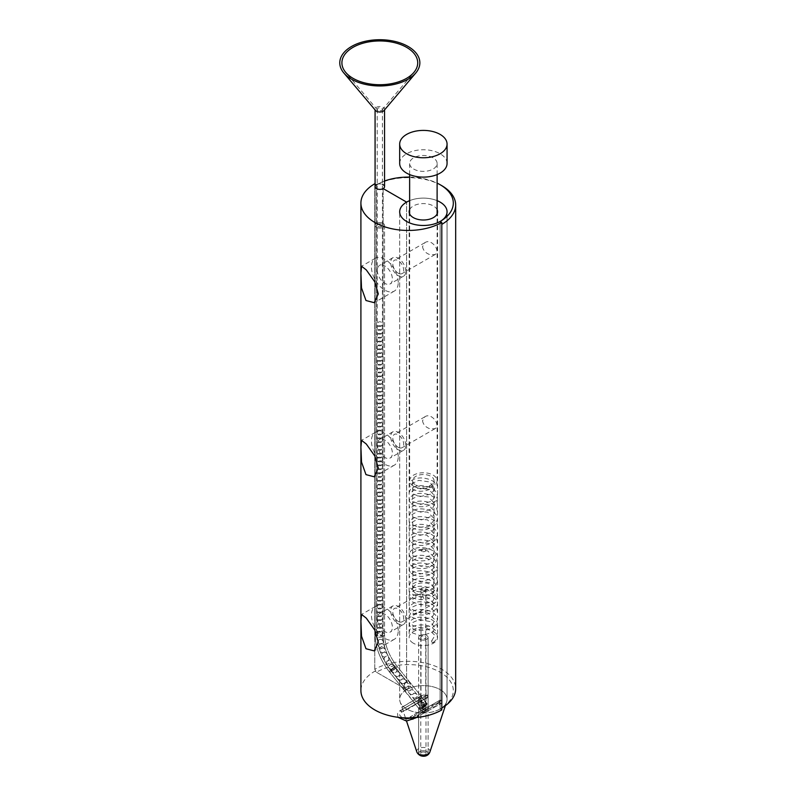 <?xml version="1.0" encoding="UTF-8"?>
<svg xmlns="http://www.w3.org/2000/svg" width="796" height="796" viewBox="0 0 796 796"><rect width="100%" height="100%" fill="white"/><g stroke="black" fill="none" stroke-linecap="round" stroke-linejoin="round"><path stroke-width="0.6" stroke-dasharray="3.98 2.98" d="M428.019 754.011A4.736 2.736 0 0 0 428.109 753.464A4.736 2.736 0 0 0 426.726 751.533A4.736 2.736 0 0 0 421.562 750.936A4.736 2.736 0 0 0 418.636 753.464A4.736 2.736 0 0 0 418.726 754.011M404.955 690.689L408.467 688.669A23.691 13.681 180 0 1 440.128 689.625A23.691 13.681 180 0 1 447.063 699.296A23.691 13.681 180 0 1 446.636 701.893A23.691 13.681 180 0 1 423.373 712.977A23.691 13.681 180 0 1 400.109 701.893A23.691 13.681 180 0 1 399.682 699.296A23.691 13.681 180 0 1 404.955 690.689L405.721 689.107L391.542 671.466A4.736 1.005 141.2 0 0 395.443 668.431A4.736 1.005 141.2 0 0 396.905 666.113A4.736 1.005 141.2 0 0 393.771 667.416A4.736 1.005 141.2 0 0 389.861 671.018A4.736 1.005 141.2 0 0 389.523 672.053A4.736 1.005 141.2 0 0 392.488 670.869A4.736 1.005 141.2 0 0 396.905 666.113A4.736 1.005 141.2 0 0 394.896 666.7L406.617 681.286L409.542 681.834L407.96 680.948L406.617 681.286L404.418 684.172L403.612 688.112L403.821 689.635L404.955 690.689C402.716 688.61 403.274 685.475 406.617 681.286L406.617 202.124L406.617 681.286L394.896 666.7A33.173 19.154 -120 0 1 383.165 636.472A33.173 19.154 -120 0 0 394.896 666.7A4.736 1.005 -38.8 0 0 390.985 669.735A4.736 1.005 -38.8 0 0 389.523 672.053L419.681 709.564A4.736 1.005 141.2 0 0 420.875 709.405L424.099 704.808L421.532 703.933L420.766 701.614L425.979 703.346L425.213 705.535L423.77 702.938C421.989 701.077 420.985 701.425 420.766 703.992L421.532 707.664L420.795 707.554L425.213 705.535L420.875 709.405A4.736 1.005 -38.8 0 1 419.681 709.564A4.736 1.005 -38.8 0 1 420.019 708.53L418.636 708.181C419.87 706.629 422.567 705.465 426.726 704.659L424.099 699.933C420.855 696.55 419.034 697.197 418.636 701.863L420.019 708.53A4.736 1.005 -38.8 0 1 424.099 704.808A4.736 1.005 141.2 0 0 419.681 709.564L418.636 708.181C419.87 706.629 422.567 705.465 426.726 704.659A4.736 1.005 -38.8 0 1 422.646 708.38A4.736 1.005 141.2 0 0 427.064 703.624A4.736 1.005 141.2 0 0 425.87 703.783L425.213 705.535L420.875 709.405L424.099 704.808L420.766 701.614L421.184 700.142L423.382 700.112L425.213 701.803L425.87 703.783A4.736 1.005 -38.8 0 1 427.064 703.624A4.736 1.005 -38.8 0 1 426.726 704.659L424.099 699.933C420.855 696.55 419.034 697.197 418.636 701.863L420.019 708.53L418.686 708.331L404.955 690.689A23.691 13.681 180 0 0 399.682 699.296L399.682 211.796L399.682 699.296A23.691 13.681 180 0 0 414.308 711.932A23.691 13.681 180 0 0 440.128 708.967L440.128 708.967A45.014 25.989 0 0 0 440.128 672.212A45.014 25.989 0 0 0 376.458 672.212L374.787 669.317A47.382 27.363 180 0 1 426.427 663.386A47.382 27.363 180 0 1 455.68 688.659M423.124 695.067L420.537 696.54L421.054 697.604L422.328 697.843A20.328 11.731 180 0 1 426.258 697.943L427.561 697.674L426.925 695.236A21.084 12.179 0 0 0 423.124 695.067L402.288 707.097A21.084 12.179 0 0 0 402.587 709.296L400.109 701.893M426.925 695.236L402.587 709.296L403.254 711.226A20.328 11.731 180 0 1 403.075 708.957C402.965 706.679 402.706 706.062 402.288 707.097L421.502 695.515M405.462 717.902L403.254 711.226L426.258 697.943M410.139 717.932L410.079 716.947L428.099 707.027L428.099 709.345A4.736 2.736 180 0 1 428.109 709.564A4.736 2.736 180 0 1 427.601 710.798L425.512 712.002A4.736 2.736 180 0 1 423.004 712.291L421.83 710.171L423.004 709.972A4.736 2.736 0 0 0 425.512 709.684L427.601 708.47A4.736 2.736 0 0 0 428.109 707.246A4.736 2.736 0 0 0 428.099 707.027L440.297 699.982C438.974 700.032 438.795 700.918 439.76 702.619A20.328 11.731 180 0 1 440.566 703.306C441.73 703.326 441.919 702.45 441.123 700.669A21.084 12.179 0 0 0 440.297 699.982L428.099 707.027A4.736 2.736 180 0 1 428.109 707.246A4.736 2.736 180 0 1 427.601 708.47L425.512 709.684A4.736 2.736 180 0 1 423.004 709.972L421.83 710.171L423.004 712.291A4.736 2.736 0 0 0 425.512 712.002L427.601 710.798A4.736 2.736 0 0 0 428.109 709.564A4.736 2.736 0 0 0 428.099 709.345L427.85 706.689L423.731 709.077C422.905 710.47 423.402 710.967 425.213 710.559L425.95 707.783M410.796 717.017A21.084 12.179 0 0 0 411.99 717.485C413.791 718.679 413.98 719.345 412.537 719.494L441.183 703.435L412.537 719.494A20.328 11.731 180 0 1 411.343 719.017L410.428 718.33M413.323 643.198A14.219 8.209 180 0 1 409.154 637.397A14.219 8.209 180 0 1 423.373 629.188A14.219 8.209 180 0 1 437.591 637.397A14.219 8.209 180 0 1 428.815 644.979A14.219 8.209 180 0 1 413.323 643.198M409.632 209.696A14.219 8.209 180 0 1 423.373 203.587A14.219 8.209 180 0 1 437.113 209.696M426.726 635.457A4.736 2.736 0 0 0 421.562 634.87A4.736 2.736 0 0 0 418.636 637.397A4.736 2.736 0 0 0 423.373 640.133A4.736 2.736 0 0 0 428.109 637.397A4.736 2.736 0 0 0 426.726 635.457A4.736 2.736 0 0 0 421.562 634.87A4.736 2.736 0 0 0 418.636 637.397A4.736 2.736 0 0 0 423.373 640.133A4.736 2.736 0 0 0 428.109 637.397A4.736 2.736 0 0 0 426.726 635.457M410.308 684.242L409.542 681.834L408.467 688.669L410.308 684.242M437.113 200.652A23.691 13.681 0 0 0 409.632 200.652A23.691 13.681 180 0 1 437.113 200.652M376.458 227.278A4.736 2.736 180 0 1 375.075 225.338A4.736 2.736 180 0 1 379.811 222.601A4.736 2.736 180 0 1 384.548 225.338A4.736 2.736 180 0 1 381.622 227.865A4.736 2.736 180 0 1 376.458 227.278A4.736 2.736 180 0 1 375.075 225.338A4.736 2.736 180 0 1 376.458 223.407A4.736 2.736 180 0 1 381.622 222.81A4.736 2.736 180 0 1 384.548 225.338A4.736 2.736 180 0 1 381.622 227.865A4.736 2.736 180 0 1 376.458 227.278M377.971 226.402A2.607 1.502 0 0 0 380.806 226.731A2.607 1.502 0 0 0 382.418 225.338A2.607 1.502 0 0 0 379.811 223.835A2.607 1.502 0 0 0 377.204 225.338A2.607 1.502 0 0 0 377.971 226.402A2.607 1.502 0 0 0 380.806 226.731A2.607 1.502 0 0 0 382.418 225.338A2.607 1.502 0 0 0 379.811 223.835A2.607 1.502 0 0 0 377.204 225.338A2.607 1.502 0 0 0 377.971 226.402M428.168 696.49A1.154 0.667 60 0 1 426.775 695.027A1.154 0.667 60 0 1 428.168 696.49M439.462 703.346L440.148 705.077L439.462 703.346M433.253 642.133A1.184 0.687 60 0 1 433.034 642.661A1.184 0.687 60 0 1 431.86 642.044A1.184 0.687 60 0 1 431.79 640.651A1.184 0.687 60 0 1 432.716 640.909A1.184 0.687 60 0 1 433.253 642.133M433.253 487.371A1.184 0.687 60 0 1 433.034 487.898A1.184 0.687 60 0 1 431.86 487.281A1.184 0.687 60 0 1 431.79 485.888A1.184 0.687 60 0 1 432.716 486.147A1.184 0.687 60 0 1 433.253 487.371M421.701 589.995A2.368 1.363 0 0 0 424.278 590.294A2.368 1.363 0 0 0 425.741 589.03A2.368 1.363 0 0 0 423.373 587.657A2.368 1.363 0 0 0 421.004 589.03A2.368 1.363 0 0 0 421.701 589.995M425.044 549.369A2.368 1.363 0 0 0 422.467 549.071A2.368 1.363 0 0 0 421.004 550.335A2.368 1.363 0 0 0 421.701 551.31A2.368 1.363 0 0 0 424.278 551.598A2.368 1.363 0 0 0 425.741 550.335A2.368 1.363 0 0 0 425.044 549.369A2.368 1.363 0 0 0 422.467 549.071A2.368 1.363 0 0 0 421.004 550.335A2.368 1.363 0 0 0 423.373 551.708A2.368 1.363 0 0 0 425.741 550.335A2.368 1.363 0 0 0 425.044 549.369M399.682 163.429A23.691 13.681 180 0 1 423.373 149.757A23.691 13.681 180 0 1 447.063 163.429M413.651 169.041A13.741 7.93 0 0 0 428.636 170.762A13.741 7.93 0 0 0 437.113 163.429A13.741 7.93 0 0 0 423.373 155.499A13.741 7.93 0 0 0 409.632 163.429A13.741 7.93 0 0 0 413.651 169.041M413.651 486.306A13.741 7.93 180 0 1 409.632 480.694A13.741 7.93 180 0 1 423.373 472.764A13.741 7.93 180 0 1 437.113 480.694A13.741 7.93 180 0 1 428.636 488.028A13.741 7.93 180 0 1 413.651 486.306M415.83 485.053A10.666 6.159 0 0 0 427.452 486.386A10.666 6.159 0 0 0 434.039 480.694A10.666 6.159 0 0 0 423.373 474.535A10.666 6.159 0 0 0 412.706 480.694A10.666 6.159 0 0 0 415.83 485.053M415.83 593.378A10.666 6.159 180 0 1 412.706 589.03A10.666 6.159 180 0 1 423.373 582.871A10.666 6.159 180 0 1 434.039 589.03A10.666 6.159 180 0 1 427.452 594.712A10.666 6.159 180 0 1 415.83 593.378M425.213 636.332A2.607 1.502 180 0 1 425.979 637.397A2.607 1.502 180 0 1 423.373 638.899A2.607 1.502 180 0 1 420.766 637.397A2.607 1.502 180 0 1 422.377 636.004A2.607 1.502 180 0 1 425.213 636.332M425.213 752.399A2.607 1.502 0 0 0 422.377 752.071A2.607 1.502 0 0 0 420.766 753.464A2.607 1.502 0 0 0 423.373 754.966A2.607 1.502 0 0 0 425.979 753.464A2.607 1.502 0 0 0 425.213 752.399M426.726 751.533A4.736 2.736 0 0 0 421.562 750.936A4.736 2.736 0 0 0 418.636 753.464A4.736 2.736 0 0 0 423.373 756.2A4.736 2.736 0 0 0 428.109 753.464A4.736 2.736 0 0 0 426.726 751.533M441.8 224.373L440.128 221.467L440.128 708.967L441.8 708.002L440.128 708.967A23.691 13.681 0 0 0 447.063 699.296A23.691 13.681 0 0 0 433.571 686.948A23.691 13.681 0 0 0 408.467 688.669L405.721 689.107L376.458 672.212M441.8 185.677A47.382 27.363 0 0 0 374.787 185.677L374.787 669.317M422.527 420.746C423.213 424.666 425.78 427.372 430.208 428.855L435.014 428.676C441.123 425.512 431.492 412.049 424.895 416.786L422.527 420.746M422.527 246.641C423.213 250.561 425.78 253.257 430.208 254.75L435.014 254.571C441.123 251.397 431.492 237.944 424.895 242.671L422.527 246.641M422.527 594.851C423.213 598.771 425.78 601.477 430.208 602.96L435.014 602.791C441.123 599.617 431.492 586.154 424.895 590.891L422.527 594.851M374.787 185.677L376.458 184.712A45.014 25.989 180 0 1 384.548 181.01M409.632 177.11A45.014 25.989 180 0 1 437.113 183.13M398.239 447.312A7.681 4.438 60 0 1 393.224 440.546A7.681 4.438 60 0 1 394.398 434.387A7.681 4.438 60 0 1 402.079 438.825A7.681 4.438 60 0 1 402.079 447.69A7.681 4.438 60 0 1 398.239 447.312M398.239 273.207A7.681 4.438 60 0 1 393.224 266.431A7.681 4.438 60 0 1 394.398 260.282A7.681 4.438 60 0 1 402.079 264.71A7.681 4.438 60 0 1 402.079 273.585A7.681 4.438 60 0 1 398.239 273.207M398.239 621.417A7.681 4.438 60 0 1 393.224 614.651A7.681 4.438 60 0 1 394.398 608.492A7.681 4.438 60 0 1 402.079 612.93A7.681 4.438 60 0 1 402.079 621.795A7.681 4.438 60 0 1 398.239 621.417M375.075 183.916L376.458 184.712L376.458 632.601A42.646 24.626 -120 0 0 391.542 671.466A4.736 1.005 -38.8 0 1 389.523 672.053C380.269 660.123 375.443 647.626 375.075 634.541A4.736 2.736 180 0 1 379.811 631.805A4.736 2.736 180 0 1 384.548 634.541A4.736 2.736 180 0 1 381.622 637.069A4.736 2.736 180 0 1 376.458 636.472A4.736 2.736 180 0 1 375.075 634.541A4.736 2.736 0 0 0 378 637.069A4.736 2.736 0 0 0 383.165 636.472L383.165 188.582L383.165 636.472A4.736 2.736 180 0 0 384.548 634.541C384.836 645.188 388.955 655.715 396.905 666.113L427.064 703.624L396.905 666.113C388.955 655.715 384.836 645.188 384.548 634.541A4.736 2.736 180 0 0 381.622 632.014A4.736 2.736 180 0 0 376.458 632.601A42.646 24.626 -120 0 0 391.542 671.466L405.721 689.107L374.787 671.247A47.382 27.363 0 0 0 360.906 690.59M377.204 184.364A4.736 2.736 180 0 1 382.418 184.364M384.07 110.465A4.736 2.736 0 0 0 384.548 109.271A4.736 2.736 0 0 0 381.622 106.744A4.736 2.736 0 0 0 376.458 107.331A4.736 2.736 0 0 0 375.075 109.271A4.736 2.736 0 0 0 375.553 110.465M377.971 110.336A2.607 1.502 180 0 1 377.473 109.928A2.607 1.502 180 0 1 377.204 109.271A2.607 1.502 180 0 1 377.971 108.206A2.607 1.502 180 0 1 380.806 107.878A2.607 1.502 180 0 1 382.418 109.271A2.607 1.502 180 0 1 382.16 109.928A2.607 1.502 180 0 1 377.971 110.336M398.239 456.516A18.955 10.945 -120 0 0 389.97 437.442A18.955 10.945 -120 0 0 375.364 432.357A18.955 10.945 -120 0 0 375.364 454.247A18.955 10.945 -120 0 0 394.319 465.192A18.955 10.945 -120 0 0 398.239 456.516M377.304 444.427A10.666 6.159 -120 0 0 381.951 455.153A10.666 6.159 -120 0 0 390.169 458.008A10.666 6.159 -120 0 0 392.378 453.133A10.666 6.159 -120 0 0 387.722 442.397A10.666 6.159 -120 0 0 379.513 439.541A10.666 6.159 -120 0 0 377.304 444.427M405.781 445.392A10.666 6.159 -120 0 0 401.124 434.666A10.666 6.159 -120 0 0 392.916 431.8A10.666 6.159 -120 0 0 392.916 444.118A10.666 6.159 -120 0 0 403.572 450.267A10.666 6.159 -120 0 0 405.781 445.392M398.239 282.411A18.955 10.945 -120 0 0 389.97 263.337A18.955 10.945 -120 0 0 375.364 258.252A18.955 10.945 -120 0 0 375.364 280.142A18.955 10.945 -120 0 0 394.319 291.087A18.955 10.945 -120 0 0 398.239 282.411M377.304 270.312A10.666 6.159 -120 0 0 381.951 281.048A10.666 6.159 -120 0 0 390.169 283.903A10.666 6.159 -120 0 0 392.378 279.018A10.666 6.159 -120 0 0 387.722 268.292A10.666 6.159 -120 0 0 379.513 265.436A10.666 6.159 -120 0 0 377.304 270.312M405.781 271.287A10.666 6.159 -120 0 0 401.124 260.551A10.666 6.159 -120 0 0 392.916 257.695A10.666 6.159 -120 0 0 392.916 270.013A10.666 6.159 -120 0 0 403.572 276.162A10.666 6.159 -120 0 0 405.781 271.287M398.239 630.621A18.955 10.945 -120 0 0 389.97 611.547A18.955 10.945 -120 0 0 375.364 606.472A18.955 10.945 -120 0 0 375.364 628.352A18.955 10.945 -120 0 0 394.319 639.297A18.955 10.945 -120 0 0 398.239 630.621M377.304 618.532A10.666 6.159 -120 0 0 381.951 629.258A10.666 6.159 -120 0 0 390.169 632.114A10.666 6.159 -120 0 0 392.378 627.238A10.666 6.159 -120 0 0 387.722 616.502A10.666 6.159 -120 0 0 379.513 613.646A10.666 6.159 -120 0 0 377.304 618.532M405.781 619.497A10.666 6.159 -120 0 0 401.124 608.771A10.666 6.159 -120 0 0 392.916 605.915A10.666 6.159 -120 0 0 392.916 618.223A10.666 6.159 -120 0 0 403.572 624.382A10.666 6.159 -120 0 0 405.781 619.497M440.128 221.467L440.128 708.967L441.8 709.933M376.458 184.712L376.458 632.601A4.736 2.736 0 0 0 375.075 634.541L375.075 186.652L375.075 634.541C375.443 647.626 380.269 660.123 389.523 672.053L404.139 690.232M374.787 183.747L374.787 671.247M425.044 703.356A2.368 1.363 180 0 1 425.741 704.331A2.368 1.363 180 0 1 425.044 705.296A2.368 1.363 180 0 1 421.701 705.296A2.368 1.363 180 0 1 421.004 704.331A2.368 1.363 180 0 1 422.467 703.067A2.368 1.363 180 0 1 425.044 703.356M424.377 704.52A1.423 0.816 0 0 0 422.368 704.52A1.423 0.816 0 0 0 422.368 705.684A1.423 0.816 0 0 0 424.377 705.684A1.423 0.816 0 0 0 424.377 704.52M416.855 752.001A6.637 3.831 180 0 1 420.258 747.892A6.637 3.831 180 0 1 428.069 748.568A6.637 3.831 180 0 1 429.89 752.001M441.123 700.669L411.99 717.485M411.343 719.017L439.76 702.619M403.075 708.957L422.328 697.843M391.373 670.142A2.607 0.547 141.2 0 0 391.184 670.72A2.607 0.547 141.2 0 0 393.562 669.516A2.607 0.547 141.2 0 0 395.244 667.446A2.607 0.547 141.2 0 0 393.522 668.162A2.607 0.547 141.2 0 0 391.373 670.142M377.971 635.606A2.607 1.502 180 0 1 377.204 634.541A2.607 1.502 180 0 1 379.811 633.039A2.607 1.502 180 0 1 382.418 634.541A2.607 1.502 180 0 1 380.806 635.924A2.607 1.502 180 0 1 377.971 635.606M401.691 711.773A1.154 0.667 60 0 1 400.308 710.311A1.154 0.667 60 0 1 401.691 711.773M413.801 716.868A1.154 0.836 -138.4 0 0 415.681 717.932A1.154 0.836 -138.4 0 0 413.96 716.4A1.154 0.836 -138.4 0 0 413.801 716.868M445.362 705.704L446.636 701.893M406.507 721.047L405.721 718.688M409.154 211.796L409.154 637.397M437.591 211.796L437.591 637.397M423.731 709.067L410.079 716.947M427.561 697.674L403.373 711.644M428.109 753.464L428.109 709.564L428.109 753.464M428.109 707.246L428.109 637.397L428.109 707.246M418.636 753.464L418.636 708.181L418.636 753.464M418.636 701.863L418.636 637.397L418.636 701.863M447.063 699.296L447.063 211.796L447.063 699.296M425.979 707.833L425.979 637.397M420.766 703.992L420.766 637.397M420.766 753.464L420.766 707.465M377.204 109.271L377.204 634.541C377.563 647.078 382.219 659.138 391.184 670.72L420.795 707.554M382.418 109.271L382.418 634.541C382.727 645.745 387.005 656.71 395.244 667.446L423.77 702.938M384.548 225.338L384.548 634.541L384.548 225.338M401.97 717.703L399.473 714.868L401.463 712.301L427.93 697.017M397.93 717.286L397.502 713.246L398.706 711.515L426.775 695.027M439.631 702.838C428.318 705.545 419.761 710.062 413.96 716.4L411.761 717.873M415.681 717.932C421.064 712.012 429.223 707.724 440.148 705.077M379.065 631.407A2.368 2.368 0 0 0 378.249 635.427A2.368 2.368 0 0 0 382.14 634.123A2.368 2.368 0 0 0 379.065 631.407M381.742 639.715A2.368 2.368 0 0 0 378.1 641.606A2.368 2.368 0 0 0 381.563 643.815A2.368 2.368 0 0 0 381.742 639.715M382.627 643.934A2.368 2.368 0 0 0 379.035 645.924A2.368 2.368 0 0 0 382.558 648.034A2.368 2.368 0 0 0 382.627 643.934M383.941 648.233A2.368 2.368 0 0 0 380.369 650.252A2.368 2.368 0 0 0 383.901 652.342A2.368 2.368 0 0 0 383.941 648.233M385.632 652.541A2.368 2.368 0 0 0 382.07 654.581A2.368 2.368 0 0 0 385.612 656.65A2.368 2.368 0 0 0 385.632 652.541M387.742 660.839A2.368 2.368 0 0 0 387.682 656.78A2.368 2.368 0 0 0 384.12 658.78A2.368 2.368 0 0 0 387.592 660.929A2.368 2.368 0 0 0 387.075 664.501A2.368 2.368 0 0 0 390.687 664.441A2.368 2.368 0 0 0 387.742 660.839M392.697 664.789A2.368 2.368 0 0 0 389.125 666.819A2.368 2.368 0 0 0 392.667 668.899A2.368 2.368 0 0 0 392.697 664.789M396.726 670.56A2.368 2.368 0 0 0 393.224 668.421A2.368 2.368 0 0 0 393.115 672.52A2.368 2.368 0 0 0 396.726 670.56M378.627 631.835A2.368 2.368 0 0 0 382.18 629.775A2.368 2.368 0 0 0 378.627 627.726A2.368 2.368 0 0 0 378.627 631.835M396.07 676.162A2.368 2.368 0 0 0 399.622 674.112A2.368 2.368 0 0 0 396.07 672.053A2.368 2.368 0 0 0 396.07 676.162M398.975 679.774A2.368 2.368 0 0 0 402.527 677.714A2.368 2.368 0 0 0 398.975 675.665A2.368 2.368 0 0 0 398.975 679.774M401.88 683.376A2.368 2.368 0 0 0 405.433 681.326A2.368 2.368 0 0 0 401.88 679.277A2.368 2.368 0 0 0 401.88 683.376M404.776 686.988A2.368 2.368 0 0 0 408.328 684.938A2.368 2.368 0 0 0 404.776 682.888A2.368 2.368 0 0 0 404.776 686.988M407.681 690.6A2.368 2.368 0 0 0 411.233 688.55A2.368 2.368 0 0 0 407.681 686.5A2.368 2.368 0 0 0 407.681 690.6M410.577 694.212A2.368 2.368 0 0 0 414.139 692.162A2.368 2.368 0 0 0 410.577 690.102A2.368 2.368 0 0 0 410.577 694.212M413.482 697.823A2.368 2.368 0 0 0 417.034 695.764A2.368 2.368 0 0 0 413.482 693.714A2.368 2.368 0 0 0 413.482 697.823M416.388 701.425A2.368 2.368 0 0 0 419.94 699.376A2.368 2.368 0 0 0 416.388 697.326A2.368 2.368 0 0 0 416.388 701.425M419.283 705.037A2.368 2.368 0 0 0 422.835 702.987A2.368 2.368 0 0 0 419.283 700.938A2.368 2.368 0 0 0 419.283 705.037M422.188 708.649A2.368 2.368 0 0 0 425.741 706.599A2.368 2.368 0 0 0 422.188 704.55A2.368 2.368 0 0 0 422.188 708.649M378.627 326.181A2.368 2.368 0 0 0 382.18 324.121A2.368 2.368 0 0 0 378.627 322.072A2.368 2.368 0 0 0 378.627 326.181M378.627 330.041A2.368 2.368 0 0 0 382.18 327.992A2.368 2.368 0 0 0 378.627 325.942A2.368 2.368 0 0 0 378.627 330.041M378.627 333.912A2.368 2.368 0 0 0 382.18 331.862A2.368 2.368 0 0 0 378.627 329.813A2.368 2.368 0 0 0 378.627 333.912M378.627 337.783A2.368 2.368 0 0 0 382.18 335.733A2.368 2.368 0 0 0 378.627 333.683A2.368 2.368 0 0 0 378.627 337.783M378.627 341.653A2.368 2.368 0 0 0 382.18 339.603A2.368 2.368 0 0 0 378.627 337.554A2.368 2.368 0 0 0 378.627 341.653M378.627 345.524A2.368 2.368 0 0 0 382.18 343.474A2.368 2.368 0 0 0 378.627 341.414A2.368 2.368 0 0 0 378.627 345.524M378.627 349.394A2.368 2.368 0 0 0 382.18 347.335A2.368 2.368 0 0 0 378.627 345.285A2.368 2.368 0 0 0 378.627 349.394M378.627 353.255A2.368 2.368 0 0 0 382.18 351.205A2.368 2.368 0 0 0 378.627 349.155A2.368 2.368 0 0 0 378.627 353.255M378.627 357.125A2.368 2.368 0 0 0 382.18 355.076A2.368 2.368 0 0 0 378.627 353.026A2.368 2.368 0 0 0 378.627 357.125M378.627 360.996A2.368 2.368 0 0 0 382.18 358.946A2.368 2.368 0 0 0 378.627 356.897A2.368 2.368 0 0 0 378.627 360.996M378.627 364.866A2.368 2.368 0 0 0 382.18 362.817A2.368 2.368 0 0 0 378.627 360.767A2.368 2.368 0 0 0 378.627 364.866M378.627 368.737A2.368 2.368 0 0 0 382.18 366.687A2.368 2.368 0 0 0 378.627 364.628A2.368 2.368 0 0 0 378.627 368.737M378.627 372.608A2.368 2.368 0 0 0 382.18 370.558A2.368 2.368 0 0 0 378.627 368.498A2.368 2.368 0 0 0 378.627 372.608M378.627 376.478A2.368 2.368 0 0 0 382.18 374.418A2.368 2.368 0 0 0 378.627 372.369A2.368 2.368 0 0 0 378.627 376.478M378.627 380.339A2.368 2.368 0 0 0 382.18 378.289A2.368 2.368 0 0 0 378.627 376.239A2.368 2.368 0 0 0 378.627 380.339M378.627 384.209A2.368 2.368 0 0 0 382.18 382.16A2.368 2.368 0 0 0 378.627 380.11A2.368 2.368 0 0 0 378.627 384.209M378.627 388.08A2.368 2.368 0 0 0 382.18 386.03A2.368 2.368 0 0 0 378.627 383.98A2.368 2.368 0 0 0 378.627 388.08M378.627 391.95A2.368 2.368 0 0 0 382.18 389.901A2.368 2.368 0 0 0 378.627 387.851A2.368 2.368 0 0 0 378.627 391.95M378.627 395.821A2.368 2.368 0 0 0 382.18 393.771A2.368 2.368 0 0 0 378.627 391.712A2.368 2.368 0 0 0 378.627 395.821M378.627 399.691A2.368 2.368 0 0 0 382.18 397.632A2.368 2.368 0 0 0 378.627 395.582A2.368 2.368 0 0 0 378.627 399.691M378.627 403.562A2.368 2.368 0 0 0 382.18 401.502A2.368 2.368 0 0 0 378.627 399.453A2.368 2.368 0 0 0 378.627 403.562M378.627 407.423A2.368 2.368 0 0 0 382.18 405.373A2.368 2.368 0 0 0 378.627 403.323A2.368 2.368 0 0 0 378.627 407.423M378.627 411.293A2.368 2.368 0 0 0 382.18 409.243A2.368 2.368 0 0 0 378.627 407.194A2.368 2.368 0 0 0 378.627 411.293M378.627 415.164A2.368 2.368 0 0 0 382.18 413.114A2.368 2.368 0 0 0 378.627 411.064A2.368 2.368 0 0 0 378.627 415.164M378.627 419.034A2.368 2.368 0 0 0 382.18 416.985A2.368 2.368 0 0 0 378.627 414.925A2.368 2.368 0 0 0 378.627 419.034M378.627 422.905A2.368 2.368 0 0 0 382.18 420.855A2.368 2.368 0 0 0 378.627 418.795A2.368 2.368 0 0 0 378.627 422.905M378.627 426.775A2.368 2.368 0 0 0 382.18 424.716A2.368 2.368 0 0 0 378.627 422.666A2.368 2.368 0 0 0 378.627 426.775M378.627 430.636A2.368 2.368 0 0 0 382.18 428.586A2.368 2.368 0 0 0 378.627 426.537A2.368 2.368 0 0 0 378.627 430.636M378.627 434.507A2.368 2.368 0 0 0 382.18 432.457A2.368 2.368 0 0 0 378.627 430.407A2.368 2.368 0 0 0 378.627 434.507M378.627 438.377A2.368 2.368 0 0 0 382.18 436.327A2.368 2.368 0 0 0 378.627 434.278A2.368 2.368 0 0 0 378.627 438.377M378.627 442.248A2.368 2.368 0 0 0 382.18 440.198A2.368 2.368 0 0 0 378.627 438.148A2.368 2.368 0 0 0 378.627 442.248M378.627 446.118A2.368 2.368 0 0 0 382.18 444.069A2.368 2.368 0 0 0 378.627 442.009A2.368 2.368 0 0 0 378.627 446.118M378.627 449.989A2.368 2.368 0 0 0 382.18 447.939A2.368 2.368 0 0 0 378.627 445.879A2.368 2.368 0 0 0 378.627 449.989M378.627 453.859A2.368 2.368 0 0 0 382.18 451.8A2.368 2.368 0 0 0 378.627 449.75A2.368 2.368 0 0 0 378.627 453.859M378.627 457.72A2.368 2.368 0 0 0 382.18 455.67A2.368 2.368 0 0 0 378.627 453.62A2.368 2.368 0 0 0 378.627 457.72M378.627 461.59A2.368 2.368 0 0 0 382.18 459.541A2.368 2.368 0 0 0 378.627 457.491A2.368 2.368 0 0 0 378.627 461.59M378.627 465.461A2.368 2.368 0 0 0 382.18 463.411A2.368 2.368 0 0 0 378.627 461.362A2.368 2.368 0 0 0 378.627 465.461M378.627 469.332A2.368 2.368 0 0 0 382.18 467.282A2.368 2.368 0 0 0 378.627 465.232A2.368 2.368 0 0 0 378.627 469.332M378.627 473.202A2.368 2.368 0 0 0 382.18 471.152A2.368 2.368 0 0 0 378.627 469.093A2.368 2.368 0 0 0 378.627 473.202M378.627 477.073A2.368 2.368 0 0 0 382.18 475.013A2.368 2.368 0 0 0 378.627 472.963A2.368 2.368 0 0 0 378.627 477.073M378.627 480.943A2.368 2.368 0 0 0 382.18 478.884A2.368 2.368 0 0 0 378.627 476.834A2.368 2.368 0 0 0 378.627 480.943M378.627 484.804A2.368 2.368 0 0 0 382.18 482.754A2.368 2.368 0 0 0 378.627 480.704A2.368 2.368 0 0 0 378.627 484.804M378.627 488.674A2.368 2.368 0 0 0 382.18 486.625A2.368 2.368 0 0 0 378.627 484.575A2.368 2.368 0 0 0 378.627 488.674M378.627 492.545A2.368 2.368 0 0 0 382.18 490.495A2.368 2.368 0 0 0 378.627 488.445A2.368 2.368 0 0 0 378.627 492.545M378.627 496.415A2.368 2.368 0 0 0 382.18 494.366A2.368 2.368 0 0 0 378.627 492.306A2.368 2.368 0 0 0 378.627 496.415M378.627 500.286A2.368 2.368 0 0 0 382.18 498.236A2.368 2.368 0 0 0 378.627 496.177A2.368 2.368 0 0 0 378.627 500.286M378.627 504.157A2.368 2.368 0 0 0 382.18 502.097A2.368 2.368 0 0 0 378.627 500.047A2.368 2.368 0 0 0 378.627 504.157M378.627 508.017A2.368 2.368 0 0 0 382.18 505.967A2.368 2.368 0 0 0 378.627 503.918A2.368 2.368 0 0 0 378.627 508.017M378.627 511.888A2.368 2.368 0 0 0 382.18 509.838A2.368 2.368 0 0 0 378.627 507.788A2.368 2.368 0 0 0 378.627 511.888M378.627 515.758A2.368 2.368 0 0 0 382.18 513.709A2.368 2.368 0 0 0 378.627 511.659A2.368 2.368 0 0 0 378.627 515.758M378.627 519.629A2.368 2.368 0 0 0 382.18 517.579A2.368 2.368 0 0 0 378.627 515.529A2.368 2.368 0 0 0 378.627 519.629M378.627 523.499A2.368 2.368 0 0 0 382.18 521.45A2.368 2.368 0 0 0 378.627 519.39A2.368 2.368 0 0 0 378.627 523.499M378.627 527.37A2.368 2.368 0 0 0 382.18 525.32A2.368 2.368 0 0 0 378.627 523.261A2.368 2.368 0 0 0 378.627 527.37M378.627 531.24A2.368 2.368 0 0 0 382.18 529.181A2.368 2.368 0 0 0 378.627 527.131A2.368 2.368 0 0 0 378.627 531.24M378.627 535.101A2.368 2.368 0 0 0 382.18 533.051A2.368 2.368 0 0 0 378.627 531.002A2.368 2.368 0 0 0 378.627 535.101M378.627 538.972A2.368 2.368 0 0 0 382.18 536.922A2.368 2.368 0 0 0 378.627 534.872A2.368 2.368 0 0 0 378.627 538.972M378.627 542.842A2.368 2.368 0 0 0 382.18 540.792A2.368 2.368 0 0 0 378.627 538.743A2.368 2.368 0 0 0 378.627 542.842M378.627 546.713A2.368 2.368 0 0 0 382.18 544.663A2.368 2.368 0 0 0 378.627 542.613A2.368 2.368 0 0 0 378.627 546.713M378.627 550.583A2.368 2.368 0 0 0 382.18 548.534A2.368 2.368 0 0 0 378.627 546.474A2.368 2.368 0 0 0 378.627 550.583M378.627 554.454A2.368 2.368 0 0 0 382.18 552.394A2.368 2.368 0 0 0 378.627 550.344A2.368 2.368 0 0 0 378.627 554.454M378.627 558.324A2.368 2.368 0 0 0 382.18 556.265A2.368 2.368 0 0 0 378.627 554.215A2.368 2.368 0 0 0 378.627 558.324M378.627 562.185A2.368 2.368 0 0 0 382.18 560.135A2.368 2.368 0 0 0 378.627 558.086A2.368 2.368 0 0 0 378.627 562.185M378.627 566.055A2.368 2.368 0 0 0 382.18 564.006A2.368 2.368 0 0 0 378.627 561.956A2.368 2.368 0 0 0 378.627 566.055M378.627 569.926A2.368 2.368 0 0 0 382.18 567.876A2.368 2.368 0 0 0 378.627 565.827A2.368 2.368 0 0 0 378.627 569.926M378.627 573.797A2.368 2.368 0 0 0 382.18 571.747A2.368 2.368 0 0 0 378.627 569.687A2.368 2.368 0 0 0 378.627 573.797M378.627 577.667A2.368 2.368 0 0 0 382.18 575.617A2.368 2.368 0 0 0 378.627 573.558A2.368 2.368 0 0 0 378.627 577.667M378.627 581.538A2.368 2.368 0 0 0 382.18 579.478A2.368 2.368 0 0 0 378.627 577.428A2.368 2.368 0 0 0 378.627 581.538M378.627 585.398A2.368 2.368 0 0 0 382.18 583.349A2.368 2.368 0 0 0 378.627 581.299A2.368 2.368 0 0 0 378.627 585.398M378.627 589.269A2.368 2.368 0 0 0 382.18 587.219A2.368 2.368 0 0 0 378.627 585.169A2.368 2.368 0 0 0 378.627 589.269M378.627 593.139A2.368 2.368 0 0 0 382.18 591.09A2.368 2.368 0 0 0 378.627 589.04A2.368 2.368 0 0 0 378.627 593.139M378.627 597.01A2.368 2.368 0 0 0 382.18 594.96A2.368 2.368 0 0 0 378.627 592.911A2.368 2.368 0 0 0 378.627 597.01M378.627 600.88A2.368 2.368 0 0 0 382.18 598.831A2.368 2.368 0 0 0 378.627 596.771A2.368 2.368 0 0 0 378.627 600.88M378.627 604.751A2.368 2.368 0 0 0 382.18 602.691A2.368 2.368 0 0 0 378.627 600.642A2.368 2.368 0 0 0 378.627 604.751M378.627 608.622A2.368 2.368 0 0 0 382.18 606.562A2.368 2.368 0 0 0 378.627 604.512A2.368 2.368 0 0 0 378.627 608.622M378.627 612.482A2.368 2.368 0 0 0 382.18 610.433A2.368 2.368 0 0 0 378.627 608.383A2.368 2.368 0 0 0 378.627 612.482M378.627 616.353A2.368 2.368 0 0 0 382.18 614.303A2.368 2.368 0 0 0 378.627 612.253A2.368 2.368 0 0 0 378.627 616.353M378.627 620.223A2.368 2.368 0 0 0 382.18 618.174A2.368 2.368 0 0 0 378.627 616.124A2.368 2.368 0 0 0 378.627 620.223M378.627 624.094A2.368 2.368 0 0 0 382.18 622.044A2.368 2.368 0 0 0 378.627 619.994A2.368 2.368 0 0 0 378.627 624.094M378.627 627.964A2.368 2.368 0 0 0 382.18 625.915A2.368 2.368 0 0 0 378.627 623.855A2.368 2.368 0 0 0 378.627 627.964M433.034 642.661C435.86 640.621 437.303 638.213 437.352 635.447L435.432 630.452C429.969 625.318 423.213 623.746 415.184 625.746C411.433 627.059 409.502 629.009 409.393 631.596M431.79 640.651L434.984 635.417L427.213 628.084L417.552 627.566L412.069 630.532L412.209 632.85L421.263 635.964L432.815 632.064L434.984 627.915L430.258 621.577L419.084 619.587L412.049 622.83L412.228 625.139L420.805 628.223L432.218 624.84L434.984 619.935L428.318 612.98L418.059 611.995L412.069 615.079L412.219 617.398L420.636 620.482L432.029 617.258L434.984 612.293L428.815 605.438L418.547 604.184L412.159 607.179L412.049 609.388L419.681 612.691L431.253 610.064L434.984 604.482L427.283 597.149L417.452 596.632L412.02 599.687L412.199 601.885L421.243 605.01L432.825 601.099L434.984 596.771L427.532 589.488L417.721 588.841L412.079 591.836L412.199 594.154L421.263 597.279L432.845 593.358L434.984 589.219L430.208 582.861L419.114 580.891L412.079 584.105L412.199 586.413L420.676 589.528L432.148 586.214L434.984 581.269L428.497 574.354L418.089 573.299L412.039 576.433L412.179 578.642L420.587 581.786L432.089 578.523L434.984 573.578L428.676 566.682L418.238 565.538L412.059 568.652L412.219 570.971L419.999 574.025L431.114 571.458L434.984 565.827L427.581 558.553L417.621 557.906L412.03 560.971L412.189 563.18L421.213 566.324L432.825 562.424L434.984 558.086L427.551 550.802L417.601 550.175L412.03 553.24L412.189 555.449L421.363 558.583L432.974 554.543L434.984 550.454L428.178 543.28L417.95 542.365L412.039 545.469L412.159 547.668L415.81 550.036L430.347 548.693L434.984 542.474L426.576 535.041L417.243 534.773L412.059 537.708L412.228 540.026L422.855 543.051L432.318 539.648L434.984 534.962L429.074 528.156L418.378 526.823L412.03 530.007L412.179 532.216L419.95 535.33L431.183 532.723L434.984 527.121L427.432 519.818L417.592 519.221L412.039 522.256L412.169 524.465L418.477 527.44L428.676 526.255L434.984 519.41L427.671 512.146L417.661 511.47L412.03 514.544L412.189 516.753L421.363 519.897L432.974 515.848L434.984 511.768L428.188 504.594L417.91 503.689L412.03 506.803L412.179 509.002L420.676 512.146L432.188 508.793L434.984 503.878L428.397 496.933L417.99 495.938L412.02 499.082L412.199 501.291L420.596 504.405L432.039 501.172L434.984 496.216L428.785 489.351L418.348 488.137L412.079 491.231L412.189 493.55L419.92 496.634L431.094 494.097L434.984 488.455L429.532 481.938L418.676 480.356L412.049 483.55L412.149 485.749L420.318 488.923L431.79 485.888M437.352 627.726C437.163 623.835 434.596 620.82 429.661 618.701C421.283 616.104 414.915 616.82 410.557 620.86L409.393 623.845C409.582 626.84 412.03 628.93 416.746 630.114C424.616 631.427 430.915 629.626 435.641 624.731L437.352 619.975C437.153 616.074 434.586 613.069 429.641 610.96C421.492 608.403 415.194 609.049 410.746 612.9L409.393 616.104M437.352 612.243C437.213 608.681 434.994 605.826 430.696 603.686C421.472 600.453 414.616 601.199 410.149 605.935L409.393 608.383L412.527 613.029C420.726 616.611 428.338 615.467 435.372 609.597L437.352 604.502C439.86 596.473 417.87 589.388 410.408 597.836L409.393 600.632M437.352 596.761C439.84 588.702 417.84 581.667 410.408 590.085L409.393 592.901C409.572 595.856 411.98 597.935 416.606 599.139C424.437 600.492 430.745 598.741 435.551 593.886L437.352 589.04C437.163 585.14 434.596 582.135 429.661 580.015C421.283 577.408 414.915 578.125 410.557 582.165L409.393 585.159C409.552 588.025 411.84 590.075 416.248 591.309C423.94 592.801 430.298 591.179 435.312 586.443L437.352 581.568M437.352 581.279C437.153 577.389 434.586 574.384 429.641 572.264C421.492 569.717 415.194 570.364 410.746 574.215L409.393 577.418M437.352 573.558C437.213 569.996 434.994 567.14 430.696 564.991C421.472 561.757 414.616 562.503 410.149 567.24L409.393 569.687C409.492 572.185 411.313 574.085 414.855 575.418C422.706 577.548 429.472 576.125 435.173 571.13L437.352 565.807C439.86 557.777 417.87 550.703 410.408 559.14L409.393 561.936C409.472 564.264 411.084 566.095 414.228 567.448C422.198 569.916 429.193 568.553 435.203 563.349L437.352 558.066C439.84 550.006 417.84 542.981 410.408 551.399L409.393 554.215C409.472 556.543 411.104 558.374 414.268 559.717C422.447 562.205 429.512 560.742 435.432 555.339L437.352 550.344C437.163 546.454 434.596 543.439 429.661 541.32C421.283 538.723 414.915 539.439 410.557 543.479L409.393 546.464M437.352 542.593C437.153 538.693 434.586 535.688 429.641 533.579C421.492 531.022 415.194 531.668 410.746 535.519L409.393 538.723C409.462 540.972 410.985 542.773 413.96 544.116C421.78 546.713 428.805 545.459 435.014 540.355L437.352 534.862C437.213 531.3 434.994 528.445 430.696 526.305C421.472 523.072 414.616 523.818 410.149 528.554L409.393 531.002M437.352 527.121C439.86 519.091 417.87 512.007 410.408 520.455L409.393 523.251C409.482 525.698 411.243 527.589 414.676 528.922C422.676 531.161 429.551 529.708 435.293 524.554L437.352 519.38C439.84 511.321 417.84 504.286 410.408 512.704L409.393 515.519M437.352 511.659C437.163 507.758 434.596 504.754 429.661 502.634C421.283 500.027 414.915 500.744 410.557 504.783L409.393 507.778M437.352 503.898C437.153 500.007 434.586 497.002 429.641 494.883C421.492 492.336 415.194 492.983 410.746 496.833L409.393 500.037C409.532 502.764 411.641 504.773 415.731 506.057C423.572 507.778 430.109 506.186 435.342 501.281L437.352 496.177C437.213 492.615 434.994 489.759 430.696 487.61C421.472 484.376 414.616 485.122 410.149 489.858L409.393 492.306M437.352 488.426C439.86 480.396 417.87 473.322 410.408 481.759L409.393 484.555L410.179 487.062C415.81 492.346 423.432 492.615 433.034 487.898M425.741 589.03L425.741 704.331M421.004 589.03L421.004 704.331M437.113 480.694L437.113 213.895M437.113 174.573L437.113 163.429M409.632 480.694L409.632 213.895M409.632 174.573L409.632 163.429M434.039 589.03L434.039 480.694M412.706 589.03L412.706 480.694M425.979 753.464L425.979 708.977M424.895 416.786L394.398 434.387M435.014 428.676L402.079 447.69M424.895 242.671L394.398 260.282M435.014 254.571L402.079 273.585M424.895 590.891L394.398 608.492M435.014 602.791L402.079 621.795M382.16 109.928L413.87 72.446M377.473 109.928L345.753 72.446M384.548 109.898L384.548 109.271M375.075 109.898L375.075 109.271M375.364 432.357L361.543 440.347M394.319 465.192L374.22 476.794M392.916 431.8L379.513 439.541M403.572 450.267L390.169 458.008M375.364 258.252L361.543 266.232M394.319 291.087L374.22 302.689M392.916 257.695L379.513 265.436M403.572 276.162L390.169 283.903M375.364 606.472L361.543 614.452M394.319 639.297L374.22 650.899M392.916 605.915L379.513 613.646M403.572 624.382L390.169 632.114M424.377 705.684L425.044 705.296M422.368 705.684L421.701 705.296"/><path stroke-width="1.19" d="M418.726 754.011A4.736 2.736 0 0 0 423.373 756.2A4.736 2.736 0 0 0 428.019 754.011M437.113 209.696A14.219 8.209 180 0 1 437.591 211.796A14.219 8.209 180 0 1 428.815 219.378A14.219 8.209 180 0 1 413.323 217.597A14.219 8.209 180 0 1 409.154 211.796A14.219 8.209 180 0 1 409.632 209.696M382.418 184.364A4.736 2.736 180 0 1 384.548 186.652A4.736 2.736 180 0 1 383.165 188.582L406.617 202.124A23.691 13.681 180 0 1 409.632 200.652A23.691 13.681 0 0 0 399.682 211.796A23.691 13.681 0 0 0 406.617 221.467A23.691 13.681 0 0 0 432.437 224.432A23.691 13.681 0 0 0 447.063 211.796A23.691 13.681 0 0 0 440.128 202.124A23.691 13.681 0 0 0 437.113 200.652A23.691 13.681 180 0 1 447.063 211.796A23.691 13.681 180 0 1 440.128 221.467L441.8 222.432L441.8 709.933A47.382 27.363 0 0 1 390.159 715.863A47.382 27.363 0 0 1 360.906 690.59L360.906 203.089A47.382 27.363 180 0 1 374.787 183.747L375.075 183.916M447.063 144.086L447.063 163.429A23.691 13.681 180 0 1 432.437 176.075A23.691 13.681 180 0 1 406.617 173.11A23.691 13.681 180 0 1 399.682 163.429L399.682 144.086A23.691 13.681 0 0 0 406.617 153.757A23.691 13.681 0 0 0 432.437 156.722A23.691 13.681 0 0 0 447.063 144.086A23.691 13.681 0 0 0 423.373 130.405A23.691 13.681 0 0 0 399.682 144.086M455.68 205.03L455.68 688.659A47.382 27.363 180 0 1 441.8 708.002L441.8 224.373A47.382 27.363 0 0 0 455.68 205.03A47.382 27.363 0 0 0 441.8 185.677L440.128 184.712A45.014 25.989 180 0 1 440.128 221.467A23.691 13.681 0 0 1 414.308 224.432A23.691 13.681 0 0 1 399.682 211.796A23.691 13.681 0 0 1 406.617 202.124L383.165 188.582A4.736 2.736 0 0 1 378 189.179A4.736 2.736 0 0 1 375.075 186.652L375.075 109.898M384.548 181.01A45.014 25.989 180 0 1 409.632 177.11M437.113 183.13A45.014 25.989 180 0 1 440.128 184.712M375.075 186.652A4.736 2.736 0 0 1 376.458 184.712A4.736 2.736 180 0 1 377.204 184.364M343.842 72.983L375.553 110.465A4.736 2.736 0 0 0 379.811 112.007A4.736 2.736 0 0 0 384.07 110.465L415.791 72.983A40.039 23.114 0 0 0 403.075 44.019A40.039 23.114 0 0 0 351.504 46.496A40.039 23.114 0 0 0 343.842 72.983A40.039 23.114 0 0 0 379.811 85.958A40.039 23.114 0 0 0 415.791 72.983M353.006 47.362A37.91 21.89 0 0 0 345.753 72.446A37.91 21.89 0 0 0 379.811 84.724A37.91 21.89 0 0 0 413.87 72.446A37.91 21.89 0 0 0 401.841 45.024A37.91 21.89 0 0 0 353.006 47.362M374.787 455.949L378.309 468.028L374.22 476.794L365.981 474.625L361.523 462.078L360.906 447.053L361.543 440.347L366.289 444.029L374.787 455.949M374.787 281.844L378.309 293.913L374.22 302.689L365.981 300.52L361.523 287.973L360.906 272.948L361.543 266.232L366.289 269.924L374.787 281.844M374.787 630.054L378.309 642.133L374.22 650.899L365.981 648.73L361.523 636.183L360.906 621.159L361.543 614.452L366.289 618.134L374.787 630.054M441.8 222.432A47.382 27.363 180 0 1 390.159 228.362A47.382 27.363 180 0 1 360.906 203.089M416.855 752.001C419.333 757.533 427.81 757.802 429.89 752.001A6.637 3.831 180 0 1 423.373 755.106A6.637 3.831 180 0 1 416.855 752.001L406.507 721.047M429.89 752.001L445.362 705.704M405.721 718.688L405.462 717.902M397.93 717.286L406.467 721.047L415.681 717.932M411.761 717.873L406.965 718.758L401.97 717.703M437.113 213.895L437.113 174.573M409.632 213.895L409.632 174.573M384.548 186.652L384.548 109.898"/></g></svg>
